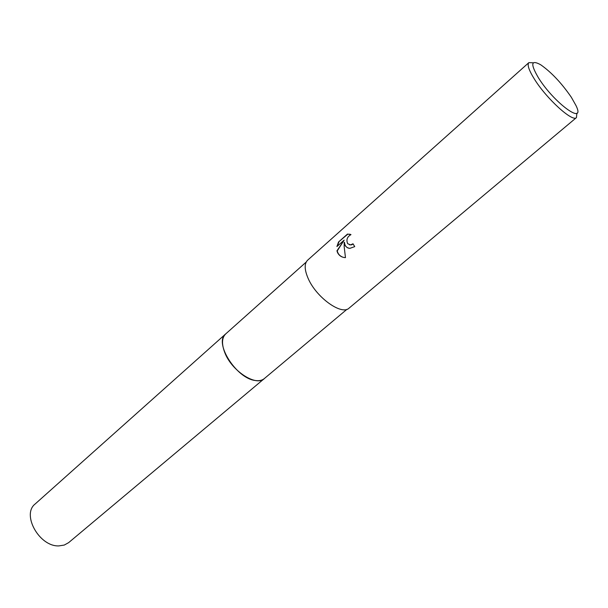 <?xml version="1.0" encoding="UTF-8"?>
<svg xmlns="http://www.w3.org/2000/svg" width="608" height="608" viewBox="0 0 608 608"><rect width="100%" height="100%" fill="white"/><g stroke="black" fill="none" stroke-linecap="round" stroke-linejoin="round"><path stroke-width="0.91" d="M347.008 309.267L264.328 378.579C262.109 380.41 259.13 381.049 255.375 380.502C236.398 378.685 213.583 342.517 225.69 333.921L35.211 503.933C21.288 514.497 39.459 546.972 58.991 545.893L64.288 545.057L68.666 542.617L264.328 378.586C256.12 386.87 231.435 370.789 224.671 352.298C221.517 343.824 221.852 337.698 225.697 333.921L225.887 333.746M264.472 378.465C256.394 387.015 231.481 370.926 224.671 352.306C221.472 343.71 221.859 337.539 225.834 333.8M345.253 245.807L344.196 242.28L344.181 246.757L345.466 257.632C341.833 257.458 339.188 255.778 337.539 252.609L336.946 250.823L344.151 240.145L336.916 246.544L338.542 241.999L347.48 234.072L350.991 234.62C347.16 236.77 346.058 239.788 347.677 243.679L350.58 244.88L353.005 243.785L354.73 246.628L349.737 248.398L347.206 247.638L345.253 245.807M576.893 113.149L576.445 117.595C572.744 122.504 546.6 98.808 534.47 79.215C528.876 70.232 527.014 64.706 528.884 62.616L533.353 62.814M576.445 117.595L349.114 308.096C341.81 315.734 316.312 297.57 308.165 278.464C304.38 269.709 304.205 263.614 307.648 260.171L528.884 62.616M538.544 77.984C530.229 63.84 530.951 59.432 540.694 64.767C551.372 72.261 561.587 83.106 571.345 97.288L576.019 105.602C586.097 126.175 554.314 103.33 538.544 77.984M353.142 244.021L351.386 244.895L349.418 244.788M350.193 234.262L347.791 234.171L338.542 241.999M348.551 248.193C346.02 247.228 344.668 245.282 344.493 242.372L344.196 242.28M338.854 242.098L337.303 246.202M344.151 240.145L337.242 250.914C338.025 254.083 339.994 256.211 343.148 257.298M225.697 333.921L306.189 262.078"/></g></svg>
